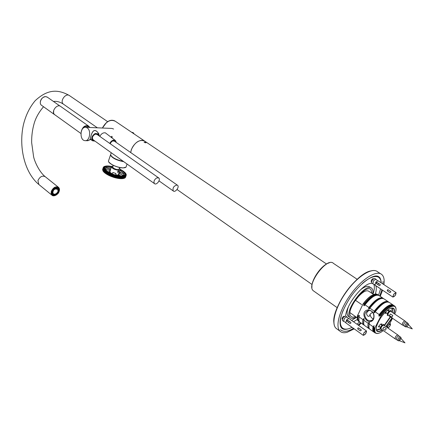 <?xml version="1.0" encoding="UTF-8"?>
<svg xmlns="http://www.w3.org/2000/svg" width="434" height="434" viewBox="0 0 434 434"><rect width="100%" height="100%" fill="white"/><g stroke="black" fill="none" stroke-linecap="round" stroke-linejoin="round"><path stroke-width="0.65" d="M371.482 281.601L371.189 281.541C371.233 279.995 371.922 279.046 373.256 278.682L373.359 278.883M342.366 319.126L342.073 319.05C342.149 317.498 342.86 316.565 344.2 316.245L344.298 316.451M345.627 316.044C346.169 305.113 361.999 284.509 370.734 283.342L371.895 283.196M375.811 285.675C376.56 287.677 376.408 290.46 375.367 294.024M357.383 319.435L353.509 321.746M381.247 282.952L380.667 279.908L379.267 277.782C377.998 276.642 376.24 276.284 373.983 276.713C370.652 277.397 366.811 279.604 362.45 283.342M343.077 310.473C339.784 319.006 339.496 324.768 342.214 327.773C344.043 329.477 346.766 329.59 350.384 328.115L352.061 327.328M356.927 324.176L359.612 321.952M378.535 295.228L380.591 288.892M342.301 327.854L340.348 325.815M375.741 275.975L378.209 277.066M354.193 328.858L347.178 332.287C344.059 333.144 341.661 332.775 339.99 331.175C334.853 326.411 339.865 308.97 351.236 293.704C362.536 278.378 376.853 269.742 381.909 274.613C383.933 276.545 384.595 279.881 383.906 284.628M382.582 290.216L380.244 296.335M361.251 323.151L358.701 325.44M355.489 316.549C353.509 317.379 352.023 317.335 351.03 316.419C344.585 311.476 365.482 283.277 370.924 289.576L371.954 293.389M373.826 284.27C374.726 286.554 374.455 289.836 373.012 294.106M356.558 317.303L351.556 320.438M356.281 317.102C353.504 318.627 351.453 318.795 350.124 317.607C343.104 312.225 365.873 281.498 371.797 288.36C372.882 289.418 373.197 291.274 372.741 293.921M348.876 316.722L348.22 316.256C346.695 314.617 346.739 311.514 348.361 306.941M360.356 289.961C364.706 286.456 367.875 285.491 369.855 287.058L371.119 287.905M105.581 169.52L105.912 169.488L105.57 169.439L106.108 167.616L111.256 167.323M123.375 175.39L121.672 175.906M120.012 170.318L123.793 173.475L123.457 173.578L123.798 173.573L123.424 175.347L118.851 173.372L118.281 174.891L116.231 175.065M107.404 171.397L109.905 172.13L110.426 169.792M115.726 173.904L115.873 173.481L113.024 172.52L112.672 173.009M118.536 170.92C117.516 171.43 117.337 171.972 117.983 172.537L118.862 171.159L118.536 170.92M120.153 169.054L120.31 169.439L118.753 170.28C115.01 169.851 112.558 168.734 111.392 166.916L111.912 166.233M120.147 169.916L118.851 173.372M120.272 169.732C125.041 172.548 126.028 174.533 123.24 175.689L121.374 175.911C116.241 175.672 111.462 174.077 107.035 171.132C103.189 167.497 104.648 166.021 111.402 166.699M119.393 168.218L119.93 168.723C120.598 169.618 120.202 170.101 118.726 170.166C114.153 169.472 111.798 168.208 111.674 166.385L106.52 165.956L103.845 166.743L104.41 166.998L103.498 167.095L104.149 167.35L103.281 167.551L104.014 167.828L103.238 168.012L104.041 168.278L103.319 168.452L104.214 168.772L103.585 169.054L104.518 169.293L103.976 169.623L104.952 169.84L104.507 170.22L105.516 170.405L105.164 170.828L106.07 170.882L105.847 171.37L106.845 171.463L106.845 172.059L107.882 172.135L107.844 172.672L108.869 172.699L108.934 173.264L109.927 173.247L109.959 173.763L110.854 173.676L111.326 174.365L112.227 174.246L112.596 174.864L113.431 174.696L113.892 175.32L114.657 175.092L115.205 175.721L115.883 175.444L116.507 176.068L116.887 175.694L117.788 176.35L118.276 175.976L118.878 176.551L119.225 176.123L120.072 176.714L120.31 176.247L121.195 176.806L121.493 176.307L122.35 176.828L122.41 176.291L123.175 176.784L123.099 176.226L124.005 176.671L123.826 176.085L124.797 176.459L124.536 175.846L125.366 176.209L125.128 175.613L125.822 175.944L124.846 177.842L125.198 177.75L125.827 175.911L125.149 177.794M124.656 178.124L124.27 178.124L124.775 178.038L125.393 176.247M124.07 178.374L123.576 178.341L124.211 178.293L124.835 176.497M124.108 176.529L123.755 176.633L123.11 178.52L123.392 178.537L122.762 178.488L123.381 178.553M123.316 176.66L122.914 176.736L122.269 178.624L122.556 178.651L121.845 178.564L122.54 178.672M121.58 178.721L120.831 178.569L121.808 178.667L122.393 176.871M120.744 178.683L120.278 178.624L120.798 178.662L121.406 176.85M120.289 178.656L119.73 178.515L120.278 178.624L120.923 176.73L120.495 176.312L119.741 178.493M119.686 178.602L118.775 178.396L119.708 178.586L120.213 176.779L119.415 176.204L118.672 178.385L119.556 176.237M117.348 178.179L118.39 178.472M119.166 176.502L117.983 178.39L118.612 176.454L118.276 176.025L117.337 178.2L117.652 178.266L118.417 176.063M117.977 178.385L117.652 178.271M117.95 176.296L116.882 175.743L116.138 177.929L117.153 178.255M117.305 178.26L116.448 177.994L117.223 175.83M116.458 178.038L116.138 177.929M113.263 177.224L115.873 177.973M116.03 177.994L115.227 177.701L115.873 175.493L115.118 177.707L114.815 177.631L115.58 175.466L114.56 177.625L114.164 177.457L114.647 175.141L113.892 177.354L113.469 177.273L114.343 175.097L113.882 175.363L113.252 177.224L113.724 175.314L113.415 174.739L112.455 176.882L113.203 174.669L112.58 174.913L111.798 176.714L112.422 174.853L112.205 174.294L111.56 176.546L110.914 176.35L111.462 176.513L111.999 174.213L111.305 174.414L110.686 176.242L111.565 174.37M115.238 177.745L114.907 177.647L115.552 175.417M114.18 177.495L113.898 177.36M112.455 176.882L112.178 176.833M111.256 176.432L110.355 176.079L110.681 176.269L111.028 173.806L110.29 175.998L111.05 174.153M111.028 174.012L110.361 176.063L109.46 175.737L110.29 176.025L110.833 173.719L110.079 173.871L109.46 175.732L109.9 173.291L109.162 175.477L108.033 174.978L108.717 173.047M109.162 175.477L108.847 175.358L109.601 173.199L108.907 173.302L108.294 175.168L108.033 174.978L108.663 173.095M109.162 175.51L108.158 175.097L108.788 172.895M108.869 172.699L108.05 174.929L106.976 174.392L108.055 174.907M106.634 171.951L106.01 173.784L106.997 174.322L106.026 173.812M105.945 173.649L105.299 173.312L105.983 173.627L105.538 173.475L106.2 171.555L105.912 171.484L105.142 173.177L105.847 171.246M104.746 172.862L105.18 173.063L104.393 172.569L105.104 170.638M104.073 172.255L104.431 172.439L103.78 172L104.1 172.233L104.372 170.133L103.759 171.967L104.437 170.144M103.531 171.663L103.807 171.815L103.276 171.408L103.552 171.642L103.867 169.558L103.259 171.381L103.921 169.553M103.124 171.094L102.896 170.822L103.504 169L102.896 170.822M102.858 170.551L103.319 168.452M102.749 170.052L103.232 167.953M103.9 167.866L103.254 167.524L102.652 169.444M125.806 175.895L125.301 175.314L126.072 175.569L125.529 174.951L126.245 175.152L125.627 174.539L126.261 174.631L125.589 174.088L126.153 174.186L125.046 172.987L125.497 173.085L123.435 171.218L120.625 169.52M107.86 172.244L106.813 172.103L106.205 173.963L106.704 171.853M108.69 172.607L107.816 172.71L107.203 174.571L107.665 172.461M116.779 175.732L116.345 176.079L116.003 175.537M121.639 176.378L120.864 178.542L121.612 178.699L122.236 176.882L121.504 176.361L121.406 176.638M122.952 176.698L122.345 176.557M123.793 176.595L123.185 176.426M124.78 176.334L123.907 176.247M125.328 176.074L124.509 176.014M125.757 175.933L125.008 175.58M126.256 175.097L126.088 175.618L125.339 175.39M126.104 175.141L125.551 175M126.261 174.631L125.676 174.604M126.126 174.121L125.6 174.094M125.855 173.584L125.415 173.589L126.142 174.132M125.529 173.15L125.084 173.036M105.934 166.233L105.457 166.255M105.283 166.412L104.86 166.244M104.746 166.656L104.263 166.482M103.748 166.835L104.225 167.074L103.829 166.743L104.8 166.694M103.254 167.524L104.089 167.426L103.428 167.166L103.325 167.464L103.422 167.182M104.03 168.197L103.194 168.039L102.592 169.857L103.194 167.98L103.905 167.866M104.171 168.685L103.341 168.511M104.431 169.358L103.547 169.086L102.939 170.904M104.952 169.84L103.976 169.623M105.516 170.405L104.507 170.22M106.194 170.985L105.126 170.866L104.523 172.721L105.077 170.752M106.954 171.663L106.194 171.501M111.674 166.385L113.024 166.038M119.025 176.573L118.401 178.45L119.176 176.584M115.205 175.721L114.864 175.531M114.657 175.092L114.316 175.048M111.538 176.508L112.308 174.349M109.927 173.247L109.58 173.144M105.771 171.365L105.207 173.269L105.76 171.327L106.184 171.061M102.636 169.406L103.249 167.562L102.641 169.428M109.379 166.059L108.299 165.972M121.764 170.161L120.647 169.618M122.746 170.79L122.317 170.502M122.518 170.719L123.554 171.479M125.117 176.188L124.444 178.114L125.307 176.242M124.515 176.421L123.836 178.347L124.721 176.486M124.005 176.671L123.392 178.537L124.146 176.681M123.175 176.784L122.632 178.667L123.343 176.795M123.354 176.763L123.104 176.312M122.415 176.725L121.704 178.721M121.417 176.719L120.967 176.698M121.428 176.828L120.798 178.662L119.876 178.542L120.636 176.34M120.348 176.665L120.251 176.307M122.008 176.73L121.33 178.694M119.562 178.624L119.155 178.52L119.849 176.595M122.556 176.356L122.41 176.687M123.375 176.264L123.256 176.535M117.788 176.35L117.158 178.228L116.746 178.157L117.424 176.188M123.836 176.171L124.124 176.557M116.068 177.967L116.692 176.02M116.507 176.068L115.878 177.945L115.477 177.859L116.149 175.889M124.797 176.34L124.45 175.949M114.907 177.647L115.406 175.689M114.744 177.663L113.99 177.354L114.766 175.19M124.976 175.721L125.339 176.085M113.448 177.273L114.109 175.298M125.583 175.895L125.133 177.81M113.095 177.17L113.567 175.119M112.889 177.083L113.529 174.793M112.341 176.85L113.079 174.636M111.95 176.768L112.824 174.859M125.914 175.542L125.811 175.835M111.798 176.714L112.292 174.658M111.131 176.388L111.869 174.175M125.659 174.902L126.012 175.379M126.272 175.124L125.632 174.463M110.09 175.938L110.697 173.676M109.959 175.889L109.688 175.824L110.35 173.85M109.162 175.537L109.851 173.616M109.314 175.667L109.981 173.34M126.278 174.647L125.61 174.115M108.842 175.358L108.527 175.265L109.184 173.291M107.93 174.864L108.527 172.586M107.789 174.804L107.437 174.685L108.099 172.71M107.599 172.531L106.981 174.376L107.903 172.227M125.871 173.6L125.128 173.101M106.959 174.3L107.561 172.016M106.824 174.229L106.438 174.083L107.095 172.108M106.97 171.647L106.091 173.888M125.252 172.873L124.596 172.444M105.983 173.627L106.683 171.435M124.905 172.434L124.14 171.994M105.809 171.251L105.912 170.85M104.773 172.841L105.402 170.893M124.363 171.983L123.603 171.403M123.598 171.501L123.327 171.289M105.18 170.589L105.256 170.269M104.1 172.233L104.73 170.285M103.552 171.642L104.187 169.699M103.986 169.45L104.518 169.293M122.323 170.502L121.824 170.318M103.146 171.072L103.78 169.13M104.127 168.821L103.504 169M102.874 170.529L103.514 168.593M102.749 170.025L103.39 168.088M104.29 166.466L105.316 166.45M104.74 166.455L105.836 166.293M105.652 166.059L106.688 166.146M111.343 166.396L110.475 166.227M106.504 165.956L107.556 166.059M110.621 166.282L110.225 166.227M110.22 166.222L109.297 166.135M107.453 165.924L108.505 166.07M106.086 167.73L106.346 167.909L106.053 167.698L105.57 169.504L106.536 170.736M123.381 175.407L123.771 173.519M144.121 142.233L146.014 142.84M144.913 142.667L145.77 142.623L144.544 142.151L144.913 142.667M145.233 142.292L145.097 142.705M87.89 140.724L91.145 139.092M91.422 140.046L92.333 140.621M87.625 140.73L89.979 139.802C90.766 137.421 92.198 127.417 96.961 131.551L98.664 133.536L99.315 136.043M87.229 127.916L85.748 127.319C80.106 126.299 79.232 140.274 84.901 140.643C89.583 141.571 91.607 130.618 87.229 127.916M85.748 127.319L111.923 128.431L113.616 129.023M85.444 140.659L87.337 140.708L89.93 139.813C90.766 137.404 92.138 127.314 96.961 131.497L98.692 133.515L99.348 136.07M111.945 136.271L112.156 137.388M110.92 136.998C111.967 136.314 112.314 136.591 111.972 137.822M111.788 137.676L111.809 136.846L111.093 137.133M111.972 137.388L111.305 136.922M58.823 189.994L59.138 189.56L58.785 188.383L58.487 188.638L58.823 189.994L58.498 189.729L58.161 188.378L58.487 188.638M56.469 187.135L57.7 187.342L58.785 188.383M51.955 194.562L51.673 194.253M58.807 189.978L58.601 190.976L58.926 191.242L58.042 192.984L57.576 192.653M57.695 192.75L56.724 193.824M56.583 193.71L56.973 194.15L55.351 195.148L54.152 195.126M51.939 194.671L54.163 195.083L54.055 195.43L52.639 195.094L51.928 194.535M51.608 194.112L51.375 192.745M51.619 191.389L52.525 189.636M53.599 188.459L55.216 187.445M58.46 188.123L58.161 188.378M58.031 187.602L57.798 187.922L56.507 187.602L56.615 187.249M56.236 187.162L56.507 187.602M57.597 188.622L57.342 188.421C54.597 187.575 52.84 188.92 52.075 192.463L52.845 193.895M51.391 192.49L51.825 192.712L51.494 192.842M55.026 194.882L55.384 194.399M58.319 190.987L58.601 190.976M55.319 187.526L55.319 187.857L53.821 188.768L53.68 188.524M53.523 188.524L53.821 188.768M51.711 191.459L52.84 189.842M51.874 194.323L52.167 194.069L51.825 192.712M52.639 195.094L52.872 194.774L52.547 194.508M54.163 195.083L52.872 194.774M55.351 195.148L55.026 194.557M56.832 193.911L55.351 194.823M58.926 191.242L57.809 192.842M58.313 191.003L58.623 191.248M52.883 192.663C53.181 194.09 54.114 194.508 55.682 193.922C62.019 189.842 53.436 185.915 52.883 192.663M52.525 192.832L53.1 194.101C55.254 196.374 60.18 190.792 57.798 188.785C55.047 187.938 53.29 189.284 52.525 192.832M382.587 297.908L379.289 295.69C376.001 293.932 371.238 296.97 364.994 304.798L368.895 307.489C375.16 299.628 379.918 296.568 383.173 298.304L383.33 298.467M392.835 304.804L389.45 302.525C386.238 300.822 381.486 303.919 375.193 311.829L379.164 314.563C385.479 306.626 390.226 303.502 393.41 305.189L393.573 305.368M378.491 295.212L378.345 295.06C375.052 293.292 370.289 296.324 364.045 304.147L363.421 303.719C366.122 300.095 368.862 297.382 371.645 295.565C374.423 293.851 376.446 293.541 377.721 294.637L377.748 294.659M363.421 303.719L362.933 304.12C365.672 300.339 368.488 297.507 371.363 295.625L374.553 294.192M364.045 304.147L363.73 305.482L364.169 305.786L364.994 304.798M376.983 295.077C373.224 295.12 368.808 298.587 363.73 305.482M359.585 321.919L358.804 321.42C357.849 320.455 357.621 318.724 358.115 316.229L358.929 315.258L359.363 315.561L359.048 316.885C358.555 319.381 358.782 321.111 359.732 322.077L360.312 322.484M359.363 315.561L359.227 316.104M372.942 296.818C369.925 298.776 367.001 301.766 364.169 305.786M379.164 314.563L378.839 315.909L379.289 316.223L380.135 315.23L380.781 315.675C387.095 307.728 391.842 304.592 395.016 306.268L395.868 308.303M392.211 305.265C388.533 305.265 384.079 308.813 378.839 315.909M377.981 333.507L375.198 333.014C374.287 332.075 374.108 330.355 374.656 327.854L374.021 327.41C373.473 329.905 373.658 331.625 374.569 332.569L375.128 332.965M388.636 306.757C385.49 308.715 382.37 311.867 379.289 316.223M374.656 327.854L375.155 327.464C374.032 333.263 375.925 334.885 380.824 332.336L383.293 330.572M392.504 318.263L389.96 323.259L386.748 327.247M394.446 305.883L394.376 305.84C391.197 304.158 386.45 307.288 380.135 315.23M369.567 328.972L368.781 328.478C367.858 327.524 367.658 325.804 368.178 323.303L369.009 322.332L369.453 322.646L369.133 323.976L373.061 326.737C372.518 329.232 372.703 330.952 373.614 331.896L374.401 332.384M359.048 316.885L362.905 319.598L363.725 318.627L364.164 318.936L363.849 320.259L368.178 323.303M363.849 320.259C363.339 322.755 363.551 324.486 364.489 325.44L365.065 325.847M387.909 301.489L384.128 298.945C380.878 297.209 376.115 300.279 369.849 308.145L374.233 311.162C380.52 303.263 385.273 300.171 388.49 301.885L388.652 302.053M364.338 325.278L363.556 324.778C362.612 323.818 362.395 322.093 362.905 319.598M369.133 323.976C368.602 326.471 368.802 328.196 369.725 329.146L370.289 329.542M358.115 316.229L357.497 315.795C357.008 318.29 357.236 320.021 358.191 320.986L358.804 321.42M358.772 321.399L358.191 320.986M373.229 318.974C371.374 317.997 370.31 316.413 370.034 314.221L372.54 312.252M369.003 310.467C366.334 312.252 365.916 314.097 367.755 316.001L368.097 316.234C369.166 316.641 369.811 315.974 370.034 314.221M394.68 313.999L395.466 312.447C398.526 302.531 388.723 304.88 380.726 316.391L375.155 327.464M373.685 318.985C368.612 328.001 358.202 311.845 367.804 309.93C372.925 310.57 374.889 313.587 373.685 318.985M387.242 301.939C383.537 301.956 379.094 305.476 373.907 312.507L374.352 312.816L375.193 311.829M373.907 312.507L374.233 311.162M369.849 308.145L369.019 309.133L368.575 308.824L368.895 307.489M362.933 304.12L357.497 315.795M374.341 326.075L373.896 325.76L373.061 326.737M380.726 316.391L380.781 315.675M367.213 319.956C363.681 315.816 364.034 312.67 368.282 310.511L368.954 310.467C374.851 310.305 375.763 321.149 369.822 320.829L367.213 319.956M357.263 318.621L357.545 315.095M358.929 315.258L358.94 320.569M373.896 325.76C373.218 328.212 373.202 330.014 373.842 331.158M392.249 318.089L386.081 326.786M382.462 329.997C377.292 333.176 375.388 331.755 376.755 325.733C379.349 318.751 383.45 313.223 389.043 309.149C393.6 306.735 395.276 308.216 394.077 313.592M364.164 318.936L363.974 319.717M363.725 318.627L363.719 323.965M381.866 298.348C378.133 298.37 373.701 301.863 368.575 308.824M377.981 299.997C374.916 301.956 371.933 304.999 369.019 309.133M369.453 322.646L369.198 323.672M369.009 322.332L368.976 327.703M383.515 303.512C380.406 305.471 377.352 308.569 374.352 312.816M391.94 317.883L385.777 326.574M382.132 329.764C379.701 331.402 377.949 331.755 376.875 330.811L376.218 329.379M391.327 308.086L393.388 308.525C394.235 309.388 394.349 311.004 393.741 313.359M390.611 316.972L384.459 325.652M380.878 328.793L380.347 329.146M380.314 329.167L376.544 330.372M392.385 308.048L392.407 312.453M381.763 324.957L381.915 323.889L380.325 324.231L378.502 326.948L379.636 326.84M385.945 311.585L385.37 313.364L386.634 313.071M388.734 311.14L388.62 310.239L387.009 310.641M390.307 316.76L384.15 325.44M380.075 328.863L376.365 329.965M379.945 315.447L381.665 313.267M391.935 308.021L392.065 312.225M384.307 310.343L384.551 309.979M373.625 294.518L368.857 291.301C366.556 289.809 363.052 291.599 358.343 296.672L355.533 300.328L361.609 304.522L355.251 300.154M406.87 326.889L412.3 328.885L408.481 324.572L407.038 326.878M406.647 326.742L405.98 326.97L406.148 325.608C407.076 324.111 407.797 323.509 408.313 323.807L408.28 324.437M406.295 325.766L406.539 325.299M407.559 324.203L408.437 324.54M408.199 323.693L407.466 322.923C406.832 322.771 406.05 323.466 405.112 325.012L404.851 326.476L405.98 326.97M403.539 325.576L403.723 324.062C404.656 322.516 405.443 321.822 406.078 321.979L406.121 322.033M406.007 321.93L405.041 321.035C404.347 320.867 403.49 321.621 402.475 323.303L402.28 324.952M391.962 317.151L392.813 315.475L390.285 313.999L389.434 315.675L391.962 317.151M388.05 315.22L388.213 313.565C389.211 311.9 390.063 311.162 390.774 311.346L404.96 320.981M390.285 313.999L392.813 315.475M391.012 311.509L390.882 310.744C389.998 310.511 388.945 311.428 387.714 313.484L387.41 315.458L388.284 315.377M387.285 315.372L387.486 313.332C388.718 311.27 389.775 310.359 390.654 310.592L390.779 310.679M399.41 340.663L398.748 340.88C398.857 339.176 399.633 338.135 401.076 337.76L401.043 338.379M399.296 339.247L399.622 338.791M400.967 337.641L400.246 336.871C398.71 337.375 397.837 338.547 397.631 340.375L398.748 340.88M398.808 335.867L397.853 334.967C396.177 335.515 395.228 336.784 395.011 338.78L396.264 339.421C396.47 337.587 397.338 336.421 398.879 335.916L398.917 335.97M381.047 329.005L380.971 328.95C381.144 326.948 382.083 325.69 383.781 325.18L397.777 334.918M383.938 326.997L386.331 328.652L383.938 326.997L382.783 328.63L385.175 330.29L386.331 328.652M384.009 325.343L383.884 324.583C381.79 325.212 380.629 326.764 380.417 329.238L381.274 329.162M380.292 329.146L380.195 329.081C380.412 326.607 381.567 325.055 383.661 324.431L383.792 324.518M401 338.493L399.562 340.771L404.998 342.849L401 338.493M366.285 331.169L366.367 331.234C366.144 333.361 365.157 334.652 363.399 335.108C363.508 333.133 364.468 331.82 366.285 331.169M364.017 332.666L366.513 330.99C366.323 333.339 365.227 334.788 363.231 335.33L364.017 332.666M347.216 321.507L350.026 323.52L350.976 322.961L350.737 322.326L347.916 320.319C346.972 320.292 346.739 320.688 347.216 321.507L347.205 320.265L347.916 320.319M358.712 328.012C357.741 327.963 357.502 328.359 357.985 329.205L357.974 327.952L358.62 327.958L361.017 329.656L361.267 330.301L360.285 330.849L357.893 329.151M360.204 330.806L357.985 329.205M349.934 323.466L347.119 321.453M345.773 322.82L346.603 319.836L348.914 318.48L349.359 318.795M363.567 328.918L360.247 326.536L363.16 328.69M356.987 330.854L363.231 335.33M353.287 321.61L349.489 318.887L352.875 321.377M345.676 322.75L356.987 330.86M346.712 316.809L345.741 316.12C343.674 316.598 342.562 318.057 342.393 320.493L342.513 320.585M343.592 321.361L344.428 318.274L346.815 316.885L348.345 318.399M348.453 322.391L349.24 321.258M395.879 292.863L395.949 292.945C395.689 295.087 394.718 296.389 393.03 296.834C393.139 294.789 394.088 293.465 395.879 292.863L395.813 292.825M393.692 294.263L396.063 292.652C395.922 294.984 394.853 296.455 392.868 297.062L393.692 294.263M380.086 284.411L380.341 285.024L379.311 285.567L376.403 283.635L376.479 282.469L377.179 282.485L380.086 284.411L377.265 282.55L376.191 283.185M390.605 291.377L390.871 292.001L389.824 292.543L387.426 290.954L387.502 289.771L388.208 289.793L390.605 291.377L388.289 289.858L387.204 290.492M375.009 285.171L375.866 282.057L378.052 280.76L378.535 281.08M395.965 292.587L389.618 288.398M389.569 294.778L386.444 292.787L389.987 295.125M389.548 288.355L378.605 281.129M379.077 287.796L375.464 285.474L379.5 288.138M375.79 279.171L374.797 278.514C372.822 278.986 371.726 280.451 371.509 282.914L371.672 283.049M372.779 283.787L373.641 280.57L375.898 279.241L377.477 280.7M377.754 284.536L378.556 283.407M388.799 324.806L390.296 324.144C390.264 325.701 389.423 326.97 387.768 327.952M387.367 327.675L388.094 325.684M389.2 324.29L390.426 323.889C390.595 325.278 389.77 326.672 387.953 328.082M387.182 327.551L387.681 326.178M130.764 152.589C131.29 148.634 133.205 145.281 136.515 142.52C139.878 140.084 142.726 139.694 145.059 141.354L326.52 263.997M145.96 142.493L144.066 142.113L145.96 142.493M156.717 177.891C154.162 179.725 153.403 181.629 154.45 183.604C156.457 185.589 160.987 179.671 158.768 177.967L156.717 177.891M92.328 138.218L93.191 139.84M158.551 177.815L97.01 134.421L95.198 134.144C92.475 135.961 91.753 137.958 93.028 140.128L94.2 140.556M93.017 140.122L93.928 140.366M97.753 134.941L97.216 134.16L95.198 134.144M98.019 135.131L97.476 134.345M98.8 135.679L98.062 133.835L95.187 133.482C91.796 135.793 90.961 138.245 92.675 140.838L94.975 141.115M90.071 127.504L89.062 126.706L85.753 126.278L83.48 127.943M59.04 191.237L58.471 187.759C55.59 184.727 48.971 192.208 52.156 194.909C54.863 196.217 57.158 194.991 59.04 191.237M177.012 185.025C173.681 185.958 172.439 187.944 173.28 190.971C175.227 192.897 179.73 186.951 177.571 185.307L177.012 185.025M177.365 185.161L114.511 141.229L112.851 140.952M115.238 141.739L114.722 140.974M115.515 141.929L114.343 140.822C112.645 140.638 111.267 141.603 110.203 143.725M116.274 142.46L115.558 140.632L114.674 140.133C112.715 139.889 111.077 140.979 109.759 143.41M115.211 140.366L105.343 132.837C103.156 132.533 101.306 133.715 99.793 136.379M118.466 171.17C118.048 172.406 118.048 172.406 118.466 171.17M54.923 114.836L54.554 114.576C50.778 111.69 57.272 103.27 60.76 106.525L88.303 125.871M81.245 131.48C82.677 126.674 85.151 124.889 88.672 126.131L89.285 126.88M83.306 128.073L84.88 126.728M53.648 110.518L53.621 113.182L54.152 114.223L55.216 115.048M119.638 167.508L119.122 169.016C118.276 170.003 116.372 169.699 113.399 168.11L112.753 166.84M130.683 152.529L131.318 149.659C134.99 142.081 139.45 139.222 144.701 141.088M106.363 122.713L102.424 128.03C106.325 121.243 110.665 119.008 115.439 121.336L144.316 140.849M333.909 322.853C331.435 308.579 356.021 273.702 370.538 270.979M337.272 329.2L336.008 328.278C330.822 323.476 335.748 306.051 347.075 290.851C358.332 275.579 372.67 267.013 377.775 271.917L380.575 273.745M380.075 277.809L380.097 278.769M118.151 174.945L116.236 175.086L118.786 174.962L120.907 175.911L118.232 174.913M111.766 173.66L109.91 172.141L111.766 173.66M121.525 173.123L119.496 171.815M119.996 170.356L123.793 173.475M115.547 173.519L116.285 175.233L115.71 173.41M122.952 175.618L123.104 175.179L118.77 173.448M120.977 175.911L118.786 174.962L119.301 173.475M111.788 173.643L109.444 171.875L109.932 170.432L105.912 169.488L105.787 169.868M111.695 173.708L113.111 172.71L111.706 173.708L113.084 172.71L112.851 172.482M110.751 168.826L108.001 168.625M106.108 167.616L111.245 167.361M121.84 176.253C115.439 175.83 109.959 173.817 105.402 170.22C102.771 166.851 104.822 165.598 111.543 166.455L107.963 166.092C96.939 165.81 111.505 176.638 121.851 176.258C127.173 175.531 126.663 173.264 120.31 169.45C126.652 173.264 127.162 175.526 121.84 176.253M124.146 178.347L124.797 176.459M107.724 172.038L107.008 174.3M109.742 173.155L108.977 175.417M111.077 173.871L110.29 176.025M114.446 175.027L113.583 177.267M117.093 175.737L116.122 177.951M117.972 176.35L117.326 178.233M118.276 175.976L117.999 176.209M120.326 176.752L119.703 178.58L120.337 176.741M106.07 170.882L105.95 171.164M106.845 171.463L106.699 171.837M108.164 168.696L110.708 168.962L108.164 168.696M121.308 173.068L119.453 171.951L121.308 173.074M110.746 168.848L108.05 168.647M121.471 173.106L119.491 171.837M126.245 175.152L125.638 177.001M126.072 175.569L125.486 177.387M126.099 175.52L125.497 177.376M125.366 176.209L124.721 178.092M124.097 176.649L123.446 178.537M121.195 176.806L120.549 178.699M121.319 176.812L120.674 178.705M120.072 176.714L119.426 178.607M117.636 176.318L116.99 178.222M116.35 176.025L115.704 177.929M115.048 175.672L114.402 177.577M104.317 166.45L104.155 166.721M123.457 173.578L119.242 172.564L123.462 173.578M106.346 167.909L110.475 169.651L106.341 167.909M110.366 170.562L105.918 169.434M103.672 167.052L103.797 166.781M115.873 173.481L115.569 173.529M110.393 170.676L109.938 170.378M109.428 171.902L109.91 172.141M115.58 173.551L116.279 175.222M385.289 312.99L385.815 313.348M313.956 291.214L313.272 290.726C305.932 285.143 327.176 256.478 333.507 263.416L357.166 279.295M311.975 287.33C310.923 280.038 321.838 264.496 329.135 262.928M107.697 121.688L69.603 95.702C65.963 92.415 59.442 101.214 63.369 104.111L63.738 104.366M38.865 184.51L37.937 180.593C39.912 176.611 42.353 175.32 45.272 176.73C39.369 172.141 34.628 161.643 33.619 156.837L31.649 142.612C31.557 135.978 32.382 129.636 34.118 123.571C35.729 117.864 38.87 112.249 43.53 106.726M56.453 194.877C54.608 196.032 53.073 196.114 51.852 195.116L51.25 191.416C53.268 187.379 55.731 186.05 58.633 187.434C59.61 188.47 59.746 189.902 59.04 191.725M51.413 191.47C53.149 185.812 61.048 185.633 59.219 191.231C57.521 196.808 49.639 197.107 51.413 191.47M132.158 132.354L133.189 132.658L134.187 134.003M60.076 106.108L47.528 97.297L45.863 96.641C41.968 96.115 38.414 102.994 41.42 105.212L41.789 105.478M123.289 161.345C116.383 159.88 112.135 157.699 110.556 154.792L110.86 153.886M123.5 161.497C117.316 160.341 113.1 158.356 110.865 155.535M108.712 161.855C111.788 165.24 116.6 167.258 123.142 167.904L125.334 167.546M108.652 160.499L108.484 161.003M108.744 160.217L108.435 161.139C108.495 163.689 118.026 168.039 123.223 167.866C125.366 167.817 126.392 167.269 126.299 166.217L127.053 164.03M126.044 167.085L123.164 167.909C117.983 168.061 108.489 163.797 108.435 161.139L110.469 155.063C112.232 158.133 116.665 160.341 123.771 161.687M110.562 154.829C111.977 157.846 116.317 160.092 123.582 161.551M102.386 128.03C107.084 119.605 111.956 119.507 114.912 120.961M342.214 327.773L341.292 327.1M339.99 331.175L336.008 328.278C330.686 323.346 335.645 305.927 346.934 290.758C358.169 275.536 372.491 266.943 377.775 271.917M350.124 317.607L348.22 316.256M348.035 328.885C342.301 330.589 339.659 327.92 340.115 320.878C340.983 314.547 344.384 306.708 350.319 297.361C358.527 285.556 369.155 276.849 375.453 275.997C378.898 275.704 380.819 277.836 381.209 282.404M360.746 322.793L358.148 325.044M353.488 328.354C347.753 331.777 343.402 332.222 340.43 329.672M383.016 281.471L382.994 284.026M381.925 289.776L379.723 295.988M111.392 166.916L110.269 170.264M110.534 176.209L111.033 173.991M104.388 172.569L105.006 170.725L105.484 170.464M122.448 176.812L122.252 176.383M122.437 176.844L121.808 178.667M123.375 175.407L122.545 175.748L123.24 175.689M121.433 176.73L121.303 176.394M119.171 176.209L119.193 176.529M125.746 175.754L125.361 175.412M104.469 170.036L104.892 169.906M103.438 168.37L103.943 168.321M119.171 178.558L118.65 178.407M118.232 178.45L117.511 178.233M116.746 178.157L116.328 178M115.477 177.859L115.113 177.707M114.001 177.392L113.681 177.289M118.265 174.907L118.78 174.994M95.968 130.851L96.359 131.128M96.348 131.063L96.961 131.497M52.65 193.738L53.1 194.101M57.923 187.385L58.183 187.743M371.363 295.625L371.645 295.565M364.489 325.44L368.781 328.478M359.732 322.077L363.556 324.778M369.725 329.146L373.614 331.896M369.822 320.829L371.9 320.27M374.569 332.569L375.198 333.014M392.916 308.205L393.388 308.525M350.037 312.702L357.209 317.759M385.506 312.301L387.372 313.576M405.888 326.227L406.804 326.851M387.638 310.391L388.972 311.303M403.468 325.527L404.851 326.476M406.078 321.979L407.396 322.874M403.522 325.565L402.258 324.941M387.969 315.16L402.199 324.898M396.264 339.421L397.631 340.375M398.879 335.916L400.175 336.822M380.971 328.95L395.011 338.78M378.562 326.086L380.396 327.366M398.971 340.354L399.562 340.771M380.667 324.193L381.996 325.12M400.631 338.091L401.195 338.487M337.158 307.652L313.272 290.726C305.802 284.948 326.938 256.434 333.507 263.416M366.421 330.925L363.594 328.918M360.122 326.444L353.314 321.61M342.41 320.514L343.478 321.279M345.518 322.326L343.571 321.35M341.976 318.849L342.415 319.164M343.907 316.169L344.352 316.484M371.086 281.341L371.542 281.644M372.963 278.623L373.419 278.921M392.868 297.062L389.922 295.098M386.444 292.787L379.43 288.116M375.464 285.474L374.905 285.105M371.569 282.984L372.665 283.711M374.743 284.688L372.757 283.776M390.34 323.835L389.808 323.466M312.089 284.541L177.039 189.506M92.963 139.677L154.45 183.604M92.675 140.838L90.711 139.596M53.458 101.458C56.691 101.03 59.995 101.909 63.369 104.111L97.368 127.813M58.633 187.434C59.724 188.654 59.778 190.282 58.796 192.316C58.427 193.933 53.74 197.291 51.852 195.116L38.577 184.276C24.364 172.282 18.488 146.486 23.496 124.444C25.845 115.075 29.745 107.149 35.203 100.672C47.311 89.437 57.532 88.916 69.239 95.453M58.346 187.206L45.272 176.73M131.719 132.337L133.222 132.668L134.231 134.035M159.018 180.875L173.28 190.971M80.919 133.482L54.554 114.576M54.543 114.625L41.42 105.212C38.979 103.417 40.476 97.07 45.841 96.63L47.225 97.075M111.245 152.735L110.556 154.792L112.043 156.951C111.755 157.2 118.368 161.003 123.527 161.513M112.639 167.182L113.263 165.327"/></g></svg>
